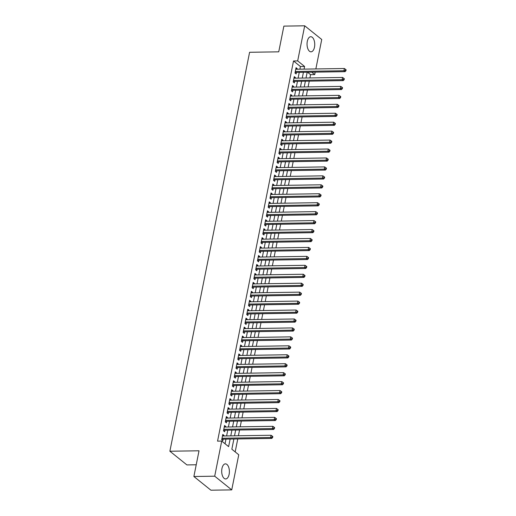 <?xml version="1.0" encoding="UTF-8"?>
<svg xmlns="http://www.w3.org/2000/svg" width="516" height="516" viewBox="0 0 516 516"><rect width="100%" height="100%" fill="white"/><g stroke="black" fill="none" stroke-linecap="round" stroke-linejoin="round"><path stroke-width="0.77" d="M221.951 468.522A7.553 3.851 -90.9 0 1 225.428 463.858A7.553 3.851 -90.9 0 1 229.13 474.294A7.553 3.851 -90.9 0 1 225.653 478.958A7.553 3.851 -90.9 0 1 221.951 468.522M307.297 41.39A7.553 3.851 -90.9 0 1 310.774 36.726A7.553 3.851 -90.9 0 1 314.483 47.162A7.553 3.851 -90.9 0 1 311.006 51.826A7.553 3.851 -90.9 0 1 307.297 41.39M196.228 464.781L186.915 464.922L169.88 451.229L249.596 52.277L278.743 51.832L283.877 26.116L304.698 25.8L321.732 39.493L315.85 68.944M315.212 72.124L314.715 74.601L311.696 72.175M309.897 77.948L310.555 74.665L314.715 74.601M235.173 451.9L237.766 438.942M238.398 435.762L239.553 429.996M240.185 426.816L241.34 421.05M241.972 417.87L243.126 412.103M243.765 408.924L244.913 403.157M245.552 399.977L246.7 394.218M247.338 391.031L248.486 385.271M249.125 382.085L250.273 376.325M250.911 373.145L252.066 367.379M252.698 364.199L253.853 358.433M254.485 355.253L255.639 349.487M256.271 346.307L257.426 340.541M258.058 337.361L259.213 331.601M259.851 328.415L260.999 322.655M261.638 319.469L262.786 313.709M263.424 310.529L264.573 304.762M265.211 301.583L266.366 295.816M266.998 292.637L268.152 286.87M268.784 283.69L269.939 277.924M270.571 274.744L271.726 268.984M272.358 265.798L273.512 260.038M274.151 256.852L275.299 251.092M275.937 247.912L277.086 242.146M277.724 238.966L278.872 233.2M279.511 230.02L280.659 224.254M281.297 221.074L282.452 215.307M283.084 212.128L284.239 206.368M284.871 203.181L286.025 197.422M286.657 194.235L287.812 188.475M288.45 185.296L289.599 179.529M290.237 176.349L291.385 170.583M292.024 167.403L293.172 161.637M293.81 158.457L294.959 152.697M295.597 149.511L296.752 143.751M297.384 140.565L298.538 134.805M299.17 131.625L300.325 125.859M300.957 122.679L302.112 116.913M302.75 113.733L303.898 107.967M304.537 104.787L305.685 99.02M306.323 95.841L307.471 90.081M308.11 86.894L309.258 81.135M233.89 439L231.845 449.223L238.753 454.777L231.736 489.884L214.701 476.191L221.719 441.083L228.62 446.63L230.136 439.058M214.701 476.191L193.881 476.507L210.915 490.2L231.736 489.884M223.796 435.981L223.918 435.362L222.77 434.433L221.693 439.8L222.847 440.728L223.157 439.161M225.582 427.035L225.705 426.416L224.557 425.487L223.48 430.86L224.634 431.782L224.944 430.215M227.369 418.089L227.492 417.47L226.343 416.547L225.273 421.914L226.421 422.836L226.73 421.269M229.156 409.143L229.278 408.524L228.13 407.601L227.059 412.968L228.207 413.89L228.524 412.329M230.942 400.197L231.065 399.577L229.917 398.655L228.846 404.022L229.994 404.944L230.31 403.383M232.729 391.257L232.858 390.631L231.703 389.709L230.633 395.075L231.781 396.004L232.097 394.437M234.522 382.311L234.645 381.692L233.49 380.763L232.419 386.129L233.567 387.058L233.883 385.491M236.309 373.365L236.431 372.745L235.277 371.817L234.206 377.183L235.361 378.112L235.67 376.545M238.095 364.419L238.218 363.799L237.07 362.871L235.993 368.243L237.147 369.166L237.457 367.598M239.882 355.472L240.005 354.853L238.856 353.931L237.779 359.297L238.934 360.22L239.243 358.652M241.669 346.526L241.791 345.907L240.643 344.985L239.566 350.351L240.72 351.273L241.03 349.713M243.455 337.58L243.578 336.961L242.43 336.039L241.359 341.405L242.507 342.327L242.823 340.766M245.242 328.64L245.364 328.015L244.216 327.092L243.146 332.459L244.294 333.388L244.61 331.82M247.029 319.694L247.158 319.075L246.003 318.146L244.932 323.513L246.08 324.441L246.396 322.874M248.815 310.748L248.944 310.129L247.79 309.2L246.719 314.567L247.867 315.495L248.183 313.928M250.608 301.802L250.731 301.183L249.576 300.254L248.506 305.627L249.66 306.549L249.97 304.982M252.395 292.856L252.518 292.237L251.363 291.314L250.292 296.681L251.447 297.603L251.756 296.036M254.182 283.91L254.304 283.29L253.156 282.368L252.079 287.735L253.233 288.657L253.543 287.096M255.968 274.964L256.091 274.344L254.943 273.422L253.866 278.788L255.02 279.711L255.33 278.15M257.755 266.024L257.877 265.405L256.729 264.476L255.659 269.842L256.807 270.771L257.123 269.204M259.542 257.078L259.664 256.458L258.516 255.53L257.445 260.896L258.593 261.825L258.909 260.257M261.328 248.131L261.457 247.512L260.303 246.584L259.232 251.95L260.38 252.879L260.696 251.311M263.115 239.185L263.244 238.566L262.089 237.637L261.019 243.01L262.167 243.933L262.483 242.365M264.908 230.239L265.031 229.62L263.876 228.698L262.805 234.064L263.96 234.986L264.269 233.419M266.695 221.293L266.817 220.674L265.663 219.751L264.592 225.118L265.746 226.04L266.056 224.479M268.481 212.347L268.604 211.728L267.456 210.805L266.379 216.172L267.533 217.094L267.843 215.533M270.268 203.407L270.39 202.788L269.242 201.859L268.165 207.226L269.32 208.154L269.629 206.587M272.055 194.461L272.177 193.842L271.029 192.913L269.958 198.279L271.106 199.208L271.416 197.641M273.841 185.515L273.964 184.896L272.816 183.967L271.745 189.333L272.893 190.262L273.209 188.695M275.628 176.569L275.757 175.95L274.602 175.027L273.532 180.394L274.68 181.316L274.996 179.749M277.415 167.623L277.543 167.003L276.389 166.081L275.318 171.447L276.466 172.37L276.782 170.809M279.208 158.676L279.33 158.057L278.176 157.135L277.105 162.501L278.253 163.424L278.569 161.863M280.994 149.737L281.117 149.111L279.962 148.189L278.892 153.555L280.046 154.484L280.356 152.917M282.781 140.791L282.903 140.171L281.755 139.243L280.678 144.609L281.833 145.538L282.142 143.97M284.568 131.844L284.69 131.225L283.542 130.296L282.465 135.663L283.619 136.592L283.929 135.024M286.354 122.898L286.477 122.279L285.329 121.35L284.258 126.717L285.406 127.646L285.716 126.078M288.141 113.952L288.263 113.333L287.115 112.411L286.045 117.777L287.193 118.699L287.509 117.132M289.928 105.006L290.05 104.387L288.902 103.464L287.831 108.831L288.979 109.753L289.295 108.192M291.714 96.06L291.843 95.441L290.689 94.518L289.618 99.885L290.766 100.807L291.082 99.246M293.507 87.12L293.63 86.495L292.475 85.572L291.405 90.939L292.553 91.867L292.869 90.3M295.294 78.174L295.416 77.555L294.262 76.626L293.191 81.992L294.346 82.921L294.655 81.354M310.555 74.665L307.536 72.24M299.893 69.183L300.422 66.525L293.52 60.972L217.552 441.141L221.719 441.083M225.047 443.76L225.969 439.122M226.608 435.936L227.762 430.176M228.395 426.99L229.549 421.23M230.181 418.05L231.336 412.284M231.968 409.104L233.122 403.338M233.761 400.158L234.909 394.392M235.548 391.212L236.696 385.446M237.334 382.266L238.482 376.506M239.121 373.32L240.269 367.56M240.907 364.373L242.062 358.614M242.694 355.434L243.849 349.667M244.481 346.488L245.635 340.721M246.267 337.541L247.422 331.775M248.054 328.595L249.209 322.829M249.847 319.649L250.995 313.889M251.634 310.703L252.782 304.943M253.421 301.757L254.569 295.997M255.207 292.817L256.362 287.051M256.994 283.871L258.148 278.105M258.78 274.925L259.935 269.159M260.567 265.979L261.722 260.212M262.354 257.033L263.508 251.273M264.147 248.086L265.295 242.327M265.934 239.14L267.082 233.38M267.72 230.201L268.868 224.434M269.507 221.254L270.655 215.488M271.293 212.308L272.448 206.542M273.08 203.362L274.235 197.596M274.867 194.416L276.021 188.656M276.653 185.47L277.808 179.71M278.447 176.524L279.595 170.764M280.233 167.584L281.381 161.818M282.02 158.638L283.168 152.871M283.806 149.692L284.955 143.925M285.593 140.745L286.748 134.979M287.38 131.799L288.534 126.039M289.166 122.853L290.321 117.093M290.953 113.907L292.108 108.147M292.746 104.967L293.894 99.201M294.533 96.021L295.681 90.255M296.319 87.075L297.468 81.309M298.106 78.129L299.254 72.369M297.081 69.228L297.203 68.609L296.055 67.68L294.978 73.046L296.132 73.975L296.442 72.408M193.881 476.507L199.021 450.791L169.88 451.229M293.52 60.972L297.68 60.907L304.698 25.8M304.059 69.118L304.588 66.461L297.68 60.907M230.775 435.872L231.923 430.112M232.561 426.932L233.709 421.166M234.348 417.986L235.496 412.22M236.135 409.04L237.283 403.273M237.921 400.094L239.076 394.327M239.708 391.147L240.862 385.387M241.494 382.201L242.649 376.441M243.281 373.255L244.436 367.495M245.074 364.315L246.222 358.549M246.861 355.369L248.009 349.603M248.648 346.423L249.796 340.657M250.434 337.477L251.582 331.717M252.221 328.531L253.375 322.771M254.007 319.585L255.162 313.825M255.794 310.645L256.949 304.879M257.581 301.699L258.735 295.932M259.367 292.753L260.522 286.986M261.161 283.806L262.309 278.04M262.947 274.86L264.095 269.1M264.734 265.914L265.882 260.154M266.52 256.968L267.675 251.208M268.307 248.028L269.462 242.262M270.094 239.082L271.248 233.316M271.88 230.136L273.035 224.37M273.667 221.19L274.822 215.424M275.46 212.244L276.608 206.484M277.247 203.298L278.395 197.538M279.033 194.351L280.182 188.592M280.82 185.412L281.968 179.645M282.607 176.466L283.761 170.699M284.393 167.519L285.548 161.753M286.18 158.573L287.335 152.807M287.967 149.627L289.121 143.867M289.76 140.681L290.908 134.921M291.546 131.735L292.695 125.975M293.333 122.795L294.481 117.029M295.12 113.849L296.268 108.083M296.906 104.903L298.061 99.136M298.693 95.957L299.848 90.19M300.48 87.011L301.634 81.251M302.266 78.064L303.421 72.305M307.175 72.246L306.02 78.006M305.382 81.193L304.234 86.952M303.595 90.139L302.447 95.899M301.808 99.078L300.66 104.845M300.022 108.025L298.874 113.791M298.235 116.971L297.081 122.737M296.448 125.917L295.294 131.683M294.662 134.863L293.507 140.623M292.875 143.809L291.721 149.569M291.089 152.755L289.934 158.515M289.295 161.695L288.147 167.461M287.509 170.641L286.361 176.407M285.722 179.587L284.574 185.354M283.935 188.534L282.781 194.3M282.149 197.48L280.994 203.24M280.362 206.426L279.208 212.186M278.575 215.372L277.421 221.132M276.789 224.312L275.634 230.078M274.996 233.258L273.848 239.024M273.209 242.204L272.061 247.97M271.422 251.15L270.274 256.916M269.636 260.096L268.488 265.856M267.849 269.042L266.695 274.802M266.062 277.989L264.908 283.748M264.276 286.928L263.121 292.695M262.489 295.874L261.335 301.641M260.696 304.821L259.548 310.587M258.909 313.767L257.761 319.533M257.123 322.713L255.975 328.473M255.336 331.659L254.188 337.419M253.55 340.605L252.395 346.365M251.763 349.545L250.608 355.311M249.976 358.491L248.822 364.257M248.19 367.437L247.035 373.203M246.396 376.383L245.248 382.15M244.61 385.329L243.462 391.089M242.823 394.276L241.675 400.035M241.036 403.222L239.888 408.982M239.25 412.161L238.095 417.928M237.463 421.108L236.309 426.874M235.677 430.054L234.522 435.82M300.422 66.525L304.588 66.461M295.861 68.628L297.203 68.609M294.075 77.574L295.416 77.555M292.288 86.52L293.63 86.495M290.502 95.46L291.843 95.441M288.715 104.406L290.05 104.387M286.928 113.352L288.263 113.333M285.135 122.298L286.477 122.279M283.349 131.245L284.69 131.225M281.562 140.191L282.903 140.171M279.775 149.137L281.117 149.111M277.989 158.077L279.33 158.057M276.202 167.023L277.543 167.003M274.415 175.969L275.757 175.95M272.629 184.915L273.964 184.896M270.842 193.861L272.177 193.842M269.049 202.807L270.39 202.788M267.262 211.754L268.604 211.728M265.476 220.693L266.817 220.674M263.689 229.639L265.031 229.62M261.902 238.585L263.244 238.566M260.116 247.532L261.457 247.512M258.329 256.478L259.664 256.458M256.542 265.424L257.877 265.405M254.749 274.37L256.091 274.344M252.963 283.31L254.304 283.29M251.176 292.256L252.518 292.237M249.389 301.202L250.731 301.183M247.603 310.148L248.944 310.129M245.816 319.094L247.158 319.075M244.029 328.041L245.364 328.015M242.243 336.98L243.578 336.961M240.45 345.926L241.791 345.907M238.663 354.873L240.005 354.853M236.876 363.819L238.218 363.799M235.09 372.765L236.431 372.745M233.303 381.711L234.645 381.692M231.516 390.657L232.858 390.631M229.73 399.597L231.065 399.577M227.943 408.543L229.278 408.524M226.15 417.489L227.492 417.47M224.363 426.435L225.705 426.416M222.577 435.381L223.918 435.362M295.197 71.956L295.778 72.421L345.075 71.672L343.92 70.75L295.294 71.485M345.481 70.337L345.946 70.705L346.12 69.815L345.662 69.441L345.481 70.337L343.92 70.75L344.365 68.512L295.739 69.247M295.778 72.421A0.968 0.768 -51.2 0 0 295.455 72.485L295.062 72.653M345.075 71.672L345.946 70.705M345.662 69.441L344.365 68.512M293.411 80.896L293.991 81.367L343.282 80.619L342.134 79.69L293.507 80.431M343.695 79.283L344.159 79.651L344.333 78.761L343.875 78.387L343.695 79.283L342.134 79.69L342.579 77.458L293.952 78.193M293.991 81.367A0.968 0.768 -51.2 0 0 293.668 81.431L293.269 81.593M343.282 80.619L344.159 79.651M343.875 78.387L342.579 77.458M291.624 89.842L292.204 90.306L341.495 89.565L340.347 88.636L291.714 89.371M341.908 88.23L342.366 88.597L342.547 87.701L342.089 87.333L341.908 88.23L340.347 88.636L340.792 86.398L292.166 87.139M292.204 90.306A0.968 0.768 -51.2 0 0 291.875 90.377L291.482 90.539M341.495 89.565L342.366 88.597M342.089 87.333L340.792 86.398M289.837 98.788L290.418 99.253L339.709 98.511L338.56 97.582L289.928 98.317M340.121 97.176L340.579 97.543L340.76 96.647L340.302 96.279L340.121 97.176L338.56 97.582L339.006 95.344L290.379 96.086M290.418 99.253A0.968 0.768 -51.2 0 0 290.089 99.324L289.695 99.485M339.709 98.511L340.579 97.543M340.302 96.279L339.006 95.344M288.051 107.734L288.625 108.199L337.922 107.451L336.774 106.528L288.141 107.264M338.335 106.115L338.793 106.489L338.973 105.593L338.515 105.225L338.335 106.115L336.774 106.528L337.219 104.29L288.592 105.025M288.625 108.199A0.968 0.768 -51.2 0 0 288.302 108.27L287.909 108.431M337.922 107.451L338.793 106.489M338.515 105.225L337.219 104.29M286.264 116.681L286.838 117.145L336.135 116.397L334.987 115.474L286.354 116.21M336.548 115.062L337.006 115.436L337.187 114.539L336.722 114.171L336.548 115.062L334.987 115.474L335.432 113.236L286.799 113.971M286.838 117.145A0.968 0.768 -51.2 0 0 286.515 117.216L286.122 117.377M336.135 116.397L337.006 115.436M336.722 114.171L335.432 113.236M284.471 125.627L285.051 126.091L334.349 125.343L333.194 124.421L284.568 125.156M334.761 124.008L335.219 124.375L335.4 123.485L334.936 123.111L334.761 124.008L333.194 124.421L333.646 122.182L285.013 122.918M285.051 126.091A0.968 0.768 -51.2 0 0 284.729 126.162L284.335 126.323M334.349 125.343L335.219 124.375M334.936 123.111L333.646 122.182M282.684 134.573L283.265 135.037L332.562 134.289L331.407 133.36L282.781 134.102M332.968 132.954L333.433 133.321L333.613 132.431L333.149 132.057L332.968 132.954L331.407 133.36L331.859 131.129L283.226 131.864M283.265 135.037A0.968 0.768 -51.2 0 0 282.942 135.102L282.549 135.269M332.562 134.289L333.433 133.321M333.149 132.057L331.859 131.129M280.897 143.513L281.478 143.983L330.775 143.235L329.621 142.306L280.994 143.048M331.182 141.9L331.646 142.268L331.82 141.378L331.362 141.003L331.182 141.9L329.621 142.306L330.066 140.075L281.439 140.81M281.478 143.983A0.968 0.768 -51.2 0 0 281.156 144.048L280.762 144.209M330.775 143.235L331.646 142.268M331.362 141.003L330.066 140.075M279.111 152.459L279.691 152.923L328.989 152.181L327.834 151.252L279.208 151.988M329.395 150.846L329.859 151.214L330.034 150.317L329.576 149.95L329.395 150.846L327.834 151.252L328.279 149.014L279.653 149.756M279.691 152.923A0.968 0.768 -51.2 0 0 279.369 152.994L278.969 153.155M328.989 152.181L329.859 151.214M329.576 149.95L328.279 149.014M277.324 161.405L277.905 161.869L327.196 161.121L326.048 160.199L277.421 160.934M327.608 159.792L328.066 160.16L328.247 159.263L327.789 158.896L327.608 159.792L326.048 160.199L326.493 157.96L277.866 158.702M277.905 161.869A0.968 0.768 -51.2 0 0 277.576 161.94L277.182 162.101M327.196 161.121L328.066 160.16M327.789 158.896L326.493 157.96M275.538 170.351L276.118 170.815L325.409 170.067L324.261 169.145L275.628 169.88M325.822 168.732L326.28 169.106L326.46 168.21L326.002 167.842L325.822 168.732L324.261 169.145L324.706 166.907L276.079 167.642M276.118 170.815A0.968 0.768 -51.2 0 0 275.789 170.886L275.396 171.048M325.409 170.067L326.28 169.106M326.002 167.842L324.706 166.907M273.751 179.297L274.325 179.761L323.622 179.013L322.474 178.091L273.841 178.826M324.035 177.678L324.493 178.052L324.674 177.156L324.216 176.788L324.035 177.678L322.474 178.091L322.919 175.853L274.293 176.588M274.325 179.761A0.968 0.768 -51.2 0 0 274.002 179.832L273.609 179.994M323.622 179.013L324.493 178.052M324.216 176.788L322.919 175.853M271.964 188.243L272.538 188.708L321.836 187.959L320.688 187.037L272.055 187.772M322.248 186.624L322.706 186.992L322.887 186.102L322.423 185.728L322.248 186.624L320.688 187.037L321.133 184.799L272.5 185.534M272.538 188.708A0.968 0.768 -51.2 0 0 272.216 188.779L271.822 188.94M321.836 187.959L322.706 186.992M322.423 185.728L321.133 184.799M270.171 197.189L270.752 197.654L320.049 196.906L318.894 195.977L270.268 196.719M320.462 195.57L320.92 195.938L321.1 195.048L320.636 194.674L320.462 195.57L318.894 195.977L319.346 193.745L270.713 194.48M270.752 197.654A0.968 0.768 -51.2 0 0 270.429 197.718L270.036 197.886M320.049 196.906L320.92 195.938M320.636 194.674L319.346 193.745M268.385 206.129L268.965 206.594L318.262 205.852L317.108 204.923L268.481 205.658M318.669 204.517L319.133 204.884L319.314 203.988L318.849 203.62L318.669 204.517L317.108 204.923L317.559 202.691L268.926 203.427M268.965 206.594A0.968 0.768 -51.2 0 0 268.642 206.664L268.249 206.826M318.262 205.852L319.133 204.884M318.849 203.62L317.559 202.691M266.598 215.075L267.178 215.54L316.476 214.798L315.321 213.869L266.695 214.604M316.882 213.463L317.346 213.83L317.521 212.934L317.063 212.566L316.882 213.463L315.321 213.869L315.773 211.631L267.14 212.373M267.178 215.54A0.968 0.768 -51.2 0 0 266.856 215.611L266.462 215.772M316.476 214.798L317.346 213.83M317.063 212.566L315.773 211.631M264.811 224.021L265.392 224.486L314.689 223.738L313.535 222.815L264.908 223.551M315.095 222.409L315.56 222.777L315.734 221.88L315.276 221.512L315.095 222.409L313.535 222.815L313.98 220.577L265.353 221.312M265.392 224.486A0.968 0.768 -51.2 0 0 265.069 224.557L264.676 224.718M314.689 223.738L315.56 222.777M315.276 221.512L313.98 220.577M263.025 232.968L263.605 233.432L312.896 232.684L311.748 231.761L263.121 232.497M313.309 231.349L313.773 231.723L313.947 230.826L313.489 230.459L313.309 231.349L311.748 231.761L312.193 229.523L263.566 230.259M263.605 233.432A0.968 0.768 -51.2 0 0 263.283 233.503L262.883 233.664M312.896 232.684L313.773 231.723M313.489 230.459L312.193 229.523M261.238 241.914L261.818 242.378L311.109 241.63L309.961 240.708L261.328 241.443M311.522 240.295L311.98 240.669L312.161 239.772L311.703 239.405L311.522 240.295L309.961 240.708L310.406 238.469L261.78 239.205M261.818 242.378A0.968 0.768 -51.2 0 0 261.489 242.449L261.096 242.61M311.109 241.63L311.98 240.669M311.703 239.405L310.406 238.469M259.451 250.86L260.025 251.324L309.323 250.576L308.175 249.654L259.542 250.389M309.735 249.241L310.193 249.609L310.374 248.718L309.916 248.344L309.735 249.241L308.175 249.654L308.62 247.416L259.993 248.151M260.025 251.324A0.968 0.768 -51.2 0 0 259.703 251.395L259.309 251.556M309.323 250.576L310.193 249.609M309.916 248.344L308.62 247.416M257.665 259.8L258.239 260.27L307.536 259.522L306.388 258.593L257.755 259.335M307.949 258.187L308.407 258.555L308.587 257.665L308.123 257.291L307.949 258.187L306.388 258.593L306.833 256.362L258.2 257.097M258.239 260.27A0.968 0.768 -51.2 0 0 257.916 260.335L257.523 260.503M307.536 259.522L308.407 258.555M308.123 257.291L306.833 256.362M255.878 268.746L256.452 269.21L305.749 268.468L304.601 267.54L255.968 268.275M306.162 267.133L306.62 267.501L306.801 266.604L306.336 266.237L306.162 267.133L304.601 267.54L305.046 265.308L256.413 266.043M256.452 269.21A0.968 0.768 -51.2 0 0 256.13 269.281L255.736 269.442M305.749 268.468L306.62 267.501M306.336 266.237L305.046 265.308M254.085 277.692L254.665 278.156L303.963 277.415L302.808 276.486L254.182 277.221M304.375 276.079L304.833 276.447L305.014 275.55L304.55 275.183L304.375 276.079L302.808 276.486L303.26 274.248L254.627 274.989M254.665 278.156A0.968 0.768 -51.2 0 0 254.343 278.227L253.949 278.388M303.963 277.415L304.833 276.447M304.55 275.183L303.26 274.248M252.298 286.638L252.879 287.102L302.176 286.354L301.022 285.432L252.395 286.167M302.582 285.019L303.047 285.393L303.227 284.497L302.763 284.129L302.582 285.019L301.022 285.432L301.473 283.194L252.84 283.929M252.879 287.102A0.968 0.768 -51.2 0 0 252.556 287.173L252.163 287.335M302.176 286.354L303.047 285.393M302.763 284.129L301.473 283.194M250.512 295.584L251.092 296.049L300.389 295.3L299.235 294.378L250.608 295.113M300.796 293.965L301.26 294.339L301.434 293.443L300.976 293.075L300.796 293.965L299.235 294.378L299.68 292.14L251.053 292.875M251.092 296.049A0.968 0.768 -51.2 0 0 250.77 296.12L250.376 296.281M300.389 295.3L301.26 294.339M300.976 293.075L299.68 292.14M248.725 304.53L249.305 304.995L298.596 304.247L297.448 303.324L248.822 304.059M299.009 302.911L299.474 303.285L299.648 302.389L299.19 302.021L299.009 302.911L297.448 303.324L297.893 301.086L249.267 301.821M249.305 304.995A0.968 0.768 -51.2 0 0 248.983 305.066L248.583 305.227M298.596 304.247L299.474 303.285M299.19 302.021L297.893 301.086M246.938 313.476L247.519 313.941L296.81 313.193L295.662 312.27L247.029 313.006M297.222 311.858L297.68 312.225L297.861 311.335L297.403 310.961L297.222 311.858L295.662 312.27L296.107 310.032L247.48 310.767M247.519 313.941A0.968 0.768 -51.2 0 0 247.19 314.012L246.796 314.173M296.81 313.193L297.68 312.225M297.403 310.961L296.107 310.032M245.152 322.416L245.732 322.887L295.023 322.139L293.875 321.21L245.242 321.952M295.436 320.804L295.894 321.171L296.074 320.281L295.616 319.907L295.436 320.804L293.875 321.21L294.32 318.978L245.693 319.714M245.732 322.887A0.968 0.768 -51.2 0 0 245.403 322.952L245.01 323.119M295.023 322.139L295.894 321.171M295.616 319.907L294.32 318.978M243.365 331.362L243.939 331.827L293.236 331.085L292.088 330.156L243.455 330.891M293.649 329.75L294.107 330.117L294.288 329.221L293.83 328.853L293.649 329.75L292.088 330.156L292.533 327.924L243.907 328.66M243.939 331.827A0.968 0.768 -51.2 0 0 243.617 331.898L243.223 332.059M293.236 331.085L294.107 330.117M293.83 328.853L292.533 327.924M241.578 340.308L242.152 340.773L291.45 340.031L290.302 339.102L241.669 339.838M291.863 338.696L292.32 339.064L292.501 338.167L292.037 337.799L291.863 338.696L290.302 339.102L290.747 336.864L242.114 337.606M242.152 340.773A0.968 0.768 -51.2 0 0 241.83 340.844L241.436 341.005M291.45 340.031L292.32 339.064M292.037 337.799L290.747 336.864M239.785 349.255L240.366 349.719L289.663 348.971L288.509 348.048L239.882 348.784M290.076 347.636L290.534 348.01L290.714 347.113L290.25 346.746L290.076 347.636L288.509 348.048L288.96 345.81L240.327 346.546M240.366 349.719A0.968 0.768 -51.2 0 0 240.043 349.79L239.65 349.951M289.663 348.971L290.534 348.01M290.25 346.746L288.96 345.81M237.999 358.201L238.579 358.665L287.876 357.917L286.722 356.995L238.095 357.73M288.283 356.582L288.747 356.956L288.928 356.059L288.463 355.692L288.283 356.582L286.722 356.995L287.173 354.756L238.54 355.492M238.579 358.665A0.968 0.768 -51.2 0 0 238.257 358.736L237.863 358.897M287.876 357.917L288.747 356.956M288.463 355.692L287.173 354.756M236.212 367.147L236.792 367.611L286.09 366.863L284.935 365.941L236.309 366.676M286.496 365.528L286.96 365.902L287.135 365.005L286.677 364.631L286.496 365.528L284.935 365.941L285.38 363.703L236.754 364.438M236.792 367.611A0.968 0.768 -51.2 0 0 236.47 367.682L236.076 367.844M286.09 366.863L286.96 365.902M286.677 364.631L285.38 363.703M234.425 376.093L235.006 376.557L284.303 375.809L283.149 374.887L234.522 375.622M284.709 374.474L285.174 374.842L285.348 373.952L284.89 373.578L284.709 374.474L283.149 374.887L283.594 372.649L234.967 373.384M235.006 376.557A0.968 0.768 -51.2 0 0 234.683 376.622L234.283 376.79M284.303 375.809L285.174 374.842M284.89 373.578L283.594 372.649M232.639 385.033L233.219 385.504L282.51 384.755L281.362 383.827L232.729 384.568M282.923 383.42L283.381 383.788L283.561 382.898L283.103 382.524L282.923 383.42L281.362 383.827L281.807 381.595L233.18 382.33M233.219 385.504A0.968 0.768 -51.2 0 0 232.89 385.568L232.497 385.736M282.51 384.755L283.381 383.788M283.103 382.524L281.807 381.595M230.852 393.979L231.432 394.443L280.723 393.702L279.575 392.773L230.942 393.508M281.136 392.366L281.594 392.734L281.775 391.838L281.317 391.47L281.136 392.366L279.575 392.773L280.02 390.541L231.394 391.276M231.432 394.443A0.968 0.768 -51.2 0 0 231.104 394.514L230.71 394.675M280.723 393.702L281.594 392.734M281.317 391.47L280.02 390.541M229.065 402.925L229.639 403.389L278.937 402.648L277.789 401.719L229.156 402.454M279.35 401.313L279.807 401.68L279.988 400.784L279.53 400.416L279.35 401.313L277.789 401.719L278.234 399.481L229.607 400.223M229.639 403.389A0.968 0.768 -51.2 0 0 229.317 403.46L228.923 403.622M278.937 402.648L279.807 401.68M279.53 400.416L278.234 399.481M227.279 411.871L227.853 412.336L277.15 411.587L276.002 410.665L227.369 411.4M277.563 410.252L278.021 410.626L278.201 409.73L277.737 409.362L277.563 410.252L276.002 410.665L276.447 408.427L227.814 409.162M227.853 412.336A0.968 0.768 -51.2 0 0 227.53 412.407L227.137 412.568M277.15 411.587L278.021 410.626M277.737 409.362L276.447 408.427M225.486 420.817L226.066 421.282L275.363 420.534L274.209 419.611L225.582 420.347M275.776 419.198L276.234 419.572L276.415 418.676L275.95 418.308L275.776 419.198L274.209 419.611L274.66 417.373L226.027 418.108M226.066 421.282A0.968 0.768 -51.2 0 0 225.744 421.353L225.35 421.514M275.363 420.534L276.234 419.572M275.95 418.308L274.66 417.373M223.699 429.763L224.279 430.228L273.577 429.48L272.422 428.557L223.796 429.293M273.983 428.145L274.447 428.519L274.628 427.622L274.164 427.248L273.983 428.145L272.422 428.557L272.874 426.319L224.241 427.055M224.279 430.228A0.968 0.768 -51.2 0 0 223.957 430.299L223.563 430.46M273.577 429.48L274.447 428.519M274.164 427.248L272.874 426.319M221.912 438.71L222.493 439.174L271.79 438.426L270.636 437.503L222.009 438.239M272.196 437.091L272.661 437.458L272.835 436.568L272.377 436.194L272.196 437.091L270.636 437.503L271.081 435.265L222.454 436.001M222.493 439.174A0.968 0.768 -51.2 0 0 222.17 439.239L221.777 439.406M271.79 438.426L272.661 437.458M272.377 436.194L271.081 435.265"/></g></svg>
